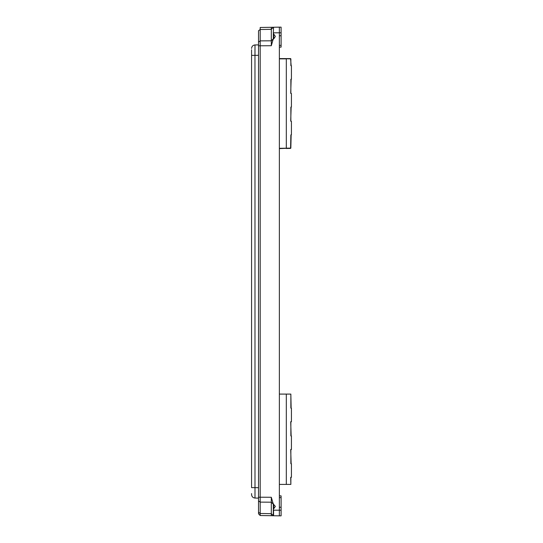 <?xml version="1.0" encoding="UTF-8"?>
<svg xmlns="http://www.w3.org/2000/svg" width="543" height="543" viewBox="0 0 543 543"><rect width="100%" height="100%" fill="white"/><g stroke="black" fill="none" stroke-linecap="round" stroke-linejoin="round"><path stroke-width="0.81" d="M251.579 49.759L251.579 55.006M251.579 51.259L251.579 50.445M251.579 493.573L251.579 494.585C251.776 496.669 252.916 497.822 254.993 498.06C252.916 497.822 251.776 496.669 251.579 494.585M258.529 44.879L254.993 44.94C252.916 45.178 251.776 46.331 251.579 48.415C251.776 46.331 252.916 45.178 254.993 44.94C252.916 45.178 251.776 46.331 251.579 48.415C251.776 46.331 252.916 45.178 254.993 44.94L254.993 55.359L251.579 55.359L251.579 487.641L254.993 487.641L254.993 498.06L258.529 498.121M258.529 487.702L254.993 487.641L254.966 49.101M258.529 30.72L258.529 513.821L260.192 515.517L260.192 27.483L273.285 27.259L271.31 27.293L271.31 29.322L260.192 29.519L258.529 30.72M273.557 27.252L273.285 33.225L273.557 27.252L279.367 27.15L279.367 32.797L273.557 32.838M279.367 148.32L290.838 148.124L279.367 148.599M273.285 509.775L273.557 510.162L279.367 510.203L279.367 515.85L260.192 515.517L258.529 513.821L260.192 515.517L271.31 515.707L271.31 497.279L273.285 504.101L275.369 506.388L273.285 509.334L273.285 515.741L271.31 515.707M273.726 34.066L275.369 36.415L273.726 38.899L273.726 34.066L273.285 33.225M273.312 33.842L273.312 38.811L271.31 40.806L271.31 45.721L273.285 38.818L273.726 38.899M279.367 507.243L281.104 507.243L281.104 510.203L279.367 510.203L279.367 32.797L281.104 32.797L281.104 47.132L279.367 47.132M258.529 42.089L260.192 40.888L271.31 40.806L271.31 29.322L273.285 27.333M291.143 79.427L290.709 93.321L291.143 93.321M291.143 107.215L290.709 121.109L291.143 121.109M290.709 421.891L291.143 435.785M290.709 449.679L291.143 463.573M290.709 477.473L290.865 484.417L290.865 477.317M281.104 32.797L281.104 27.15L279.367 27.15M290.865 408.146L290.865 394.096L279.367 394.096M279.367 515.85L281.104 515.85L281.104 510.203M273.312 509.158L273.312 504.189L271.31 502.194L260.192 502.112L258.529 500.911M279.367 35.757L281.104 35.757M281.104 507.243L281.104 495.868L279.367 495.868M286.236 148.477L290.593 148.402L286.317 148.477L286.317 58.861L279.367 58.861M290.865 65.683L290.865 58.861L279.367 58.583L290.586 58.583L291.143 65.527M290.838 484.417L279.367 484.417M290.593 148.402L290.865 134.854M258.529 55.298L254.993 55.359M273.285 515.667L271.31 513.678L260.192 513.481L258.529 512.28M271.31 497.279L258.529 497.205M271.31 45.721L258.529 45.795M273.726 508.934L273.726 504.101M273.557 510.162L273.557 515.748M291.143 135.003L290.838 148.124M291.143 421.891L291.421 421.612L290.838 421.612M291.143 449.679L291.421 449.4L290.838 449.4M291.143 477.473L291.421 477.195L290.838 477.195M290.838 394.096L291.143 407.997M286.317 484.417L286.317 394.096M279.367 497.653L281.104 497.653M279.367 45.347L281.104 45.347M290.865 93.471L290.865 79.271M290.865 121.265L290.865 107.066M290.865 435.941L290.865 421.735M290.865 463.729L290.865 449.529M291.421 134.725L291.421 121.388M291.421 106.937L291.421 93.6M291.421 79.149L291.421 65.805M291.421 477.195L291.421 463.851M291.421 449.4L291.421 436.063M291.421 421.612L291.421 408.275"/></g></svg>
